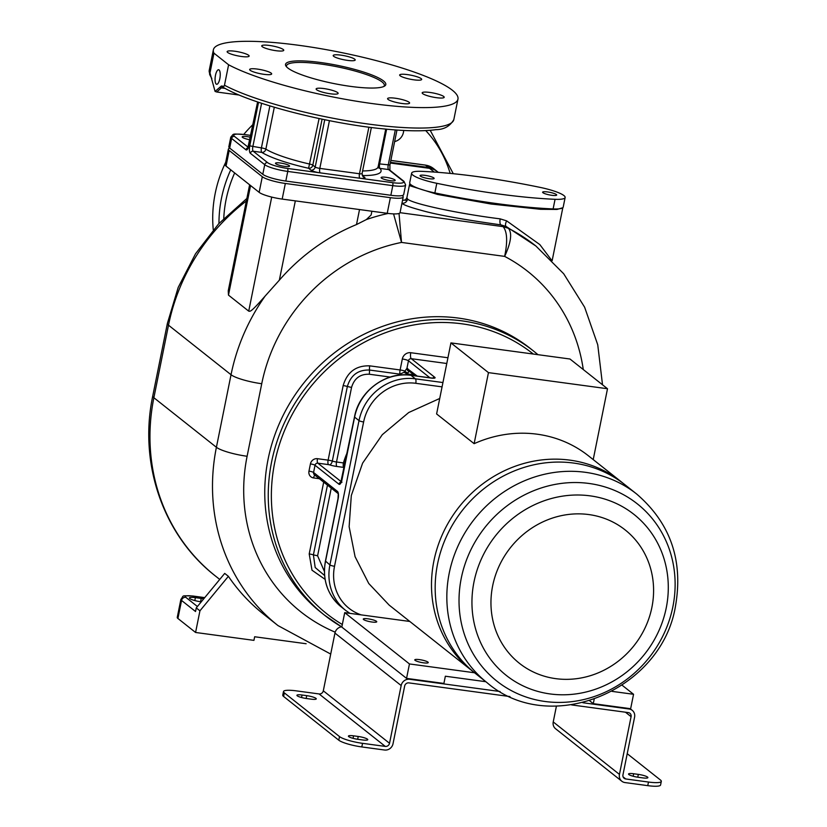 <?xml version="1.0" encoding="UTF-8"?>
<svg xmlns="http://www.w3.org/2000/svg" width="827" height="827" viewBox="0 0 827 827"><rect width="100%" height="100%" fill="white"/><g stroke="black" fill="none" stroke-linecap="round" stroke-linejoin="round"><path stroke-width="1.24" d="M458.416 318.085A168.419 156.045 128.4 0 0 281.211 419.403A168.419 156.045 128.4 0 0 321.083 612.445L324.577 615.216A168.419 156.045 -51.6 0 1 284.705 422.173A168.419 156.045 -51.6 0 1 461.911 320.855A168.419 156.045 -51.6 0 1 533.766 351.217L530.272 348.446A168.419 156.045 128.4 0 0 458.416 318.085M602.521 384.793L597.745 344.797L584.627 307.21L563.694 273.758L535.917 246.032A195.865 181.475 128.4 0 0 508.46 228.314C512.285 233.183 511.024 242.549 504.646 256.391C507.737 241.515 507.22 231.591 503.095 226.639L400.041 212.684M401.943 203.225L402.015 203.287C403.359 204.879 410.213 207.35 422.566 210.699C437.204 214.834 463.296 219.558 500.852 224.861L506.093 226.443L535.917 246.032M407.422 199.907L405.116 200.361L406.863 197.829L407.649 199.111C412.632 203.855 458.416 213.635 500.19 218.866A4.993 1.809 97.3 0 0 500.852 224.861L503.095 226.639L508.46 228.314L506.093 226.443A4.993 2.181 116.9 0 1 506.662 220.871L539.835 244.596L551.32 259.823M500.19 218.866L506.662 220.871M399.038 213.459L401.519 242.425L393.559 213.893M390.323 163.033L429.523 168.336A18.711 17.336 -51.6 0 1 437.504 171.716L438.331 172.357M371.881 211.236L371.127 214.979L366.382 219.558L356.499 224.562A195.668 181.289 128.4 0 0 279.35 280.167L265.136 296.066C250.043 313.299 250.219 311.221 248.72 311.148L271.711 197.084M249.62 184.793L228.242 290.825L228.479 295.115L248.72 311.148M402.201 195.554L402.367 195.679A18.711 3.391 -168.6 0 1 403.204 197.002L400.051 212.642A18.711 3.391 -168.6 0 1 387.222 213.314L282.183 199.09A18.711 3.391 -168.6 0 1 259.151 192.35L226.05 166.113A18.711 3.391 -168.6 0 1 225.213 164.79L228.366 149.149A18.711 3.391 -168.6 0 1 229.844 148.198M403.204 197.002A18.711 3.391 -168.6 0 1 390.375 197.674L285.336 183.46A18.711 3.391 -168.6 0 1 262.304 176.72L229.193 150.483A18.711 3.391 -168.6 0 1 228.366 149.149M204.682 597.694L192.98 596.102A3.742 1.23 -82.3 0 0 192.753 595.998C180.183 595.709 184.4 595.182 180.886 599.379A14.969 2.708 11.4 0 0 181.558 600.443L195.534 611.515L196.257 607.907L224.706 573.4L228.386 576.316A195.865 181.475 128.4 0 0 263.296 613.944L278.006 625.594L330.717 654.074M228.386 576.316L199.938 610.822L195.575 632.469L253.93 640.367L254.654 636.759L306.145 643.737M201.281 601.818L200.547 601.725A8.735 1.582 -168.6 0 1 189.414 597.952A8.735 1.582 -168.6 0 1 195.399 597.642L201.23 598.428A8.735 1.582 -168.6 0 1 203.731 598.841M199.938 610.822L196.257 607.907M195.575 632.469L177.919 618.482A14.969 2.708 -168.6 0 1 177.247 617.418L180.886 599.379M213.273 229.844A124.753 115.584 -51.6 0 1 225.719 162.268M243.748 134.439A124.753 115.584 -51.6 0 1 253.083 124.412M403.659 130.459A11.227 10.4 -51.6 0 1 394.644 141.593M436.945 171.282A18.711 17.336 128.4 0 0 436.398 170.838A18.711 17.336 128.4 0 0 428.417 167.468L390.458 162.33M410.099 183.935L409.53 184.597L410.316 185.879L437.504 194.438L490.99 204.021L540.579 209.303L557.005 209.448L562.825 207.722L552.147 260.67M409.22 371.261L406.512 374.879M407.773 372.843A3.256 1.799 -151.1 0 1 404.889 371.096L404.124 372.264L399.906 374.155L369.555 370.041C358.163 369.659 350.762 375.138 347.35 386.498L332.32 461.063A4.993 0.899 11.4 0 0 328.123 460.132L317.475 458.696A6.234 5.779 -51.6 0 0 310.425 463.916L308.967 471.132A6.234 5.779 -51.6 0 0 313.588 477.934L319.356 478.719M413.531 374.817L407.029 373.938A3.566 0.868 -151.6 0 1 404.124 372.264M430.009 377.856L408.466 360.779A4.993 0.899 11.4 0 0 402.325 358.98L400.113 369.958A4.993 0.899 -168.6 0 1 404.889 371.096L406.936 368.366A2.615 2.512 -109.2 0 0 409.003 371.23M473.613 671.989A120.391 111.542 -51.6 0 1 471.762 670.552L389.176 605.116L368.749 583.49L355.083 556.705L349.128 526.675L351.31 495.507L362.619 463.13L382.301 434.682L408.734 412.518L439.726 398.469M471.762 670.552A120.391 111.542 -51.6 0 1 433.896 560.954A120.391 111.542 -51.6 0 1 569.927 460.143A120.391 111.542 -51.6 0 1 621.294 481.841A120.391 111.542 -51.6 0 1 623.113 483.319M621.294 481.841L588.555 455.904A120.391 111.542 -51.6 0 0 474.129 443.675L436.604 413.945L450.932 342.895L488.457 372.626L607.504 388.742L569.979 359.011L450.932 342.895M437.576 563.869A120.391 111.542 -51.6 0 1 624.964 484.756L636.635 493.998A120.391 111.542 -51.6 0 0 449.237 573.111A120.391 111.542 -51.6 0 0 487.103 682.72L475.432 673.467A120.391 111.542 -51.6 0 1 437.576 563.869M474.129 443.675L488.457 372.626M593.217 459.595L607.504 388.742M409.799 621.459L344.714 612.652L341.809 627.083L406.553 678.378L443.903 683.443L445.35 676.217L485.821 681.706M406.553 678.378L409.458 663.947L474.553 672.764M589.713 700.831L593.29 703.663L630.639 708.718L633.554 694.287L622.152 685.252M509.97 696.572L408.889 682.885A3.742 3.463 -51.6 0 0 404.661 686.028L393.021 743.752A7.484 6.936 128.4 0 1 384.565 750.017L361.802 746.936A18.711 3.391 -168.6 0 1 338.781 740.196L339.515 736.588A18.711 3.391 11.4 0 0 362.536 743.328L385.289 746.409A3.742 3.463 128.4 0 0 389.527 743.277L401.167 685.552A7.484 6.936 -51.6 0 1 409.623 679.277L500.077 691.527M582.839 702.733L629.047 708.987A7.484 6.936 -51.6 0 1 632.231 710.331A7.484 6.936 -51.6 0 1 634.588 717.154L622.948 774.878A3.742 3.463 128.4 0 0 625.729 778.962L648.482 782.042A18.711 3.391 11.4 0 0 661.311 781.37A18.711 3.391 11.4 0 0 660.473 780.037L627.217 753.697M593.29 703.663L594.158 699.363M612.073 691.382L633.554 694.287M338.781 740.196L283.599 696.468A18.711 3.391 -168.6 0 1 282.762 695.145L283.496 691.537A18.711 3.391 11.4 0 1 296.314 690.865L319.077 693.946A3.742 3.463 128.4 0 0 323.305 690.814L334.945 633.079A7.484 6.936 -51.6 0 1 341.871 626.773M344.714 612.652L409.458 663.947M372.036 622.028A6.864 1.24 11.4 0 0 376.74 621.78A6.864 1.24 11.4 0 0 367.984 618.823A6.864 1.24 11.4 0 0 363.291 619.072A6.864 1.24 11.4 0 0 372.036 622.028M423.538 662.83A6.864 1.24 11.4 0 0 428.241 662.592A6.864 1.24 11.4 0 0 419.485 659.626A6.864 1.24 11.4 0 0 414.782 659.874A6.864 1.24 11.4 0 0 423.538 662.83M571.602 704.914L628.313 712.595A3.742 3.463 -51.6 0 1 631.084 716.678L619.444 774.403A7.484 6.936 128.4 0 0 621.801 781.215A7.484 6.936 128.4 0 0 624.995 782.569L647.758 785.65L648.482 782.042M556.426 706.093L553.232 721.94A7.484 6.936 128.4 0 0 555.589 728.752L621.801 781.215M638.33 774.382L633.668 773.752A7.484 1.354 11.4 0 0 628.541 774.02A7.484 1.354 11.4 0 0 638.082 777.246L642.744 777.887A7.484 1.354 11.4 0 0 647.882 777.618A7.484 1.354 11.4 0 0 638.33 774.382L637.762 777.204M661.311 781.37L660.577 784.978A18.711 3.391 -168.6 0 1 647.758 785.65M283.496 691.537A18.711 3.391 11.4 0 0 284.333 692.861L339.515 736.588M358.225 736.464L353.553 735.834A7.484 1.354 11.4 0 0 348.425 736.102A7.484 1.354 11.4 0 0 357.967 739.328L362.639 739.958A7.484 1.354 11.4 0 0 367.767 739.689A7.484 1.354 11.4 0 0 358.225 736.464L357.657 739.286M306.724 695.652L302.051 695.021A7.484 1.354 11.4 0 0 296.924 695.29A7.484 1.354 11.4 0 0 306.466 698.515L311.138 699.156A7.484 1.354 11.4 0 0 316.265 698.877A7.484 1.354 11.4 0 0 306.724 695.652L306.155 698.474M258.541 102.269L249.754 145.852A6.234 2.057 -82.3 0 0 250.385 153.315L264.733 164.687A18.711 3.391 11.4 0 0 287.755 171.427L285.811 181.051L390.861 195.275A18.711 3.391 -168.6 0 0 403.679 194.603L405.623 184.979L404 181.382L389.651 170.011A2.491 2.316 -51.6 0 0 388.587 169.556A3.742 1.23 97.7 0 1 388.214 165.08L395.306 129.932M229.679 148.074A18.711 3.391 -168.6 0 1 228.841 146.751L230.785 137.127A18.711 3.391 11.4 0 0 231.622 138.45L229.679 148.074L262.79 174.311A18.711 3.391 -168.6 0 0 285.811 181.051M222.845 86.897L222.049 86.618A3.742 3.277 -59.1 0 1 222.049 86.618C248.596 103.21 325.879 123.285 383.315 128.867C405.737 131.152 423.269 131.421 435.922 129.663C444.068 129.57 450.043 126.2 453.837 119.564A124.753 22.608 -168.6 0 1 359.983 122.861A124.753 22.608 -168.6 0 1 224.479 85.222C225.047 86.111 224.003 86.38 221.347 86.029L215.082 91.435L209.252 70.243L213.376 49.796A124.753 22.608 11.4 0 0 213.966 53.176L209.841 73.624A124.753 22.608 -168.6 0 1 209.252 70.243M222.049 86.618A3.742 3.277 -59.1 0 1 221.347 86.029M211.836 78.493C209.789 75.112 209.128 73.489 209.841 73.624M224.479 85.222L228.603 64.775L213.966 53.176M219.072 69.954A7.329 2.419 97.7 0 1 219.941 78.038A7.329 2.419 97.7 0 1 216.664 84.282A7.329 2.419 97.7 0 1 216.219 84.085A7.329 2.419 97.7 0 1 215.361 75.991A7.329 2.419 97.7 0 1 218.628 69.747A7.329 2.419 97.7 0 1 219.072 69.954M223.238 87.021L221.347 87.879A3.742 2.367 -152.2 0 1 219.796 87.362M261.59 103.292L252.824 146.751A3.742 1.23 -82.3 0 0 253.207 151.227L261.787 152.395A63.627 11.537 11.4 0 0 308.595 168.284A3.742 3.463 128.4 0 0 312.823 165.142L315.201 167.033A3.742 3.463 -51.6 0 1 310.973 170.166A7.484 1.354 11.4 0 0 320.183 172.864L392.546 182.664A2.491 0.827 97.7 0 1 392.794 185.651L390.861 195.275M280.405 163.012A7.174 1.303 11.4 0 0 275.484 163.27A7.174 1.303 11.4 0 0 284.633 166.361A7.174 1.303 11.4 0 0 289.553 166.103A7.174 1.303 11.4 0 0 280.405 163.012M250.385 153.315A2.491 2.316 128.4 0 1 253.207 151.227L267.555 162.599A16.22 2.936 11.4 0 0 287.507 168.439L320.183 172.864A3.742 1.23 97.7 0 1 319.811 168.388L359.487 173.753A3.742 1.23 -82.3 0 0 359.869 178.239A7.484 1.354 11.4 0 0 364.666 177.433L362.278 175.551A63.627 11.537 11.4 0 0 380.007 168.398A3.742 1.23 97.7 0 1 379.634 163.911L389.92 164.986L396.97 130.056M381.443 178.084A7.174 1.303 11.4 0 0 389.103 180.482A7.174 1.303 11.4 0 0 395.192 180.41A7.174 1.303 11.4 0 0 394.872 179.893A7.174 1.303 11.4 0 0 387.212 177.495A7.174 1.303 11.4 0 0 381.123 177.567A7.174 1.303 11.4 0 0 381.443 178.084M378.735 163.818A3.742 0.682 -168.6 0 1 379.634 163.911L386.633 129.198M225.151 88.396L221.347 87.879L216.829 92.014L215.082 91.435M250.488 137.251A7.174 1.303 11.4 0 0 242.187 136.889A7.174 1.303 11.4 0 0 242.518 137.396A7.174 1.303 11.4 0 0 249.981 139.773M249.754 145.852L261.415 147.909A3.742 1.23 97.7 0 0 261.787 152.395A3.742 3.298 121.5 0 0 265.86 149.149A3.742 0.682 11.4 0 0 261.415 147.909L269.881 105.918M274.306 107.252L265.86 149.149A59.885 10.854 11.4 0 0 309.908 164.108A3.742 0.682 -168.6 0 1 312.823 165.142L322.085 119.171M228.603 64.775A124.753 22.608 11.4 0 0 364.107 102.414A124.753 22.608 11.4 0 0 457.962 99.116A124.753 22.608 11.4 0 0 340.135 52.297A124.753 22.608 11.4 0 0 213.376 49.796M320.587 62.511A51.15 9.273 11.4 0 0 286.049 66.201A51.15 9.273 11.4 0 0 350.751 86.411A51.15 9.273 11.4 0 0 384.607 86.07A51.15 9.273 11.4 0 0 369.628 74.12A51.15 9.273 11.4 0 0 320.587 62.511M269.437 45.454A11.227 2.036 11.4 0 0 261.735 45.857A11.227 2.036 11.4 0 0 276.053 50.705A11.227 2.036 11.4 0 0 283.754 50.292A11.227 2.036 11.4 0 0 269.437 45.454M228.366 50.995A11.227 2.036 11.4 0 0 227.136 51.636A11.227 2.036 11.4 0 0 235.323 55.316A11.227 2.036 11.4 0 0 247.904 56.722A11.227 2.036 11.4 0 0 249.144 56.081A11.227 2.036 11.4 0 0 240.957 52.401A11.227 2.036 11.4 0 0 228.366 50.995M250.157 70.285A11.227 2.036 11.4 0 0 262.138 74.048A11.227 2.036 11.4 0 0 271.669 73.923A11.227 2.036 11.4 0 0 271.163 73.127A11.227 2.036 11.4 0 0 259.192 69.365A11.227 2.036 11.4 0 0 249.661 69.489A11.227 2.036 11.4 0 0 250.157 70.285M322.034 92.014A11.227 2.036 11.4 0 0 338.129 93.389A11.227 2.036 11.4 0 0 332.206 90.319A11.227 2.036 11.4 0 0 316.121 88.944A11.227 2.036 11.4 0 0 322.034 92.014M401.901 103.468A11.227 2.036 11.4 0 0 409.592 103.065A11.227 2.036 11.4 0 0 395.275 98.217A11.227 2.036 11.4 0 0 387.584 98.62A11.227 2.036 11.4 0 0 401.901 103.468M442.962 97.927A11.227 2.036 11.4 0 0 444.192 97.276A11.227 2.036 11.4 0 0 436.005 93.606A11.227 2.036 11.4 0 0 423.424 92.2A11.227 2.036 11.4 0 0 422.183 92.841A11.227 2.036 11.4 0 0 430.381 96.521A11.227 2.036 11.4 0 0 442.962 97.927M421.17 78.637A11.227 2.036 11.4 0 0 409.189 74.875A11.227 2.036 11.4 0 0 399.658 74.999A11.227 2.036 11.4 0 0 400.165 75.795A11.227 2.036 11.4 0 0 412.146 79.557A11.227 2.036 11.4 0 0 421.677 79.433A11.227 2.036 11.4 0 0 421.17 78.637M349.294 56.908A11.227 2.036 11.4 0 0 333.198 55.533A11.227 2.036 11.4 0 0 339.122 58.603A11.227 2.036 11.4 0 0 355.217 59.968A11.227 2.036 11.4 0 0 349.294 56.908M383.78 86.504A49.899 9.045 11.4 0 0 384.338 85.522A49.899 9.045 11.4 0 0 320.711 63.999A49.899 9.045 11.4 0 0 286.504 65.798A49.899 9.045 11.4 0 0 286.638 66.925M542.936 192.712A7.174 1.303 -168.6 0 1 542.615 192.205A7.174 1.303 -168.6 0 1 548.704 192.122A7.174 1.303 -168.6 0 1 556.364 194.531A7.174 1.303 -168.6 0 1 556.685 195.038A7.174 1.303 -168.6 0 1 550.596 195.12A7.174 1.303 -168.6 0 1 542.936 192.712M539.969 187.357A174.652 31.653 11.4 0 0 421.708 171.344A27.446 4.972 11.4 0 0 411.639 173.153A27.446 4.972 11.4 0 0 436.801 183.305A174.652 31.653 11.4 0 0 555.062 199.307A27.446 4.972 11.4 0 0 565.141 197.498A27.446 4.972 11.4 0 0 539.969 187.357M420.395 176.12A7.174 1.303 11.4 0 0 428.045 178.529A7.174 1.303 11.4 0 0 434.134 178.446A7.174 1.303 11.4 0 0 433.813 177.939A7.174 1.303 11.4 0 0 426.163 175.531A7.174 1.303 11.4 0 0 420.075 175.613A7.174 1.303 11.4 0 0 420.395 176.12M411.639 173.153L409.696 182.777A27.446 4.972 11.4 0 0 434.868 192.918A174.652 31.653 11.4 0 0 553.118 208.931A27.446 4.972 11.4 0 0 563.197 207.122L565.141 197.498M342.326 624.509A165.927 153.729 -51.6 0 1 283.578 432.914A165.927 153.729 -51.6 0 1 462.159 323.843A165.927 153.729 -51.6 0 1 533.322 354.049M447.934 357.75L410.781 352.715A7.484 6.936 -51.6 0 0 402.325 358.98M399.979 375.076A4.993 1.644 -82.3 0 0 399.906 374.155A4.993 1.644 -82.3 0 1 400.113 369.958L369.762 365.854C356.117 365.389 347.247 371.954 343.164 385.568L328.123 460.132A3.742 1.23 -82.3 0 0 328.495 464.619L317.847 463.172L341.22 481.696M323.688 482.141L309.205 553.945L311.996 570.206L325.083 579.345M341.572 626.814A168.419 156.045 -51.6 0 1 324.577 615.216L341.561 626.814M583.273 369.545A170.91 158.36 128.4 0 0 504.646 256.391L401.519 242.425A170.91 158.36 128.4 0 0 261.735 383.728L247.108 456.266A170.91 158.36 128.4 0 0 335.183 632.179M405.892 199.752L402.501 200.465M429.523 168.336L434.216 172.057M402.015 203.287C404.91 203.38 406.781 201.995 407.649 199.111M261.735 383.728A24.955 4.517 -168.6 0 1 231.033 374.734L168.501 325.187A195.865 181.475 -51.6 0 1 246.353 200.992M247.108 456.266A24.955 4.517 -168.6 0 1 216.405 447.283L231.033 374.734A195.865 181.475 -51.6 0 1 265.136 296.066M366.382 219.558A195.865 181.475 -51.6 0 1 388.225 213.438M279.35 280.167L295.332 200.868M356.499 224.562L359.528 209.562M228.479 295.115L250.571 185.548M390.375 197.674L387.222 213.314M285.336 183.46L282.183 199.09M262.304 176.72L259.151 192.35M229.193 150.483L226.05 166.113M219.744 579.427L215.475 576.047A195.865 181.475 -51.6 0 1 153.874 397.725L216.405 447.283A195.865 181.475 128.4 0 0 278.006 625.594M152.757 395.957A24.955 4.517 11.4 0 0 153.874 397.725L168.501 325.187A24.955 4.517 11.4 0 1 167.385 323.409L152.757 395.957C138.45 463.461 163.229 535.514 215.475 576.047M192.98 596.102A11.227 2.036 11.4 0 0 185.786 597.301L197.405 606.511M204.734 597.621L192.753 595.998A3.742 1.23 -82.3 0 0 192.505 596.04M185.786 597.301A3.742 3.463 128.4 0 0 181.558 600.443L177.919 618.482M200.568 601.725L201.23 598.428M194.81 600.567L195.399 597.642M230.743 169.835A124.753 115.584 128.4 0 0 218.969 223.476M234.661 172.936A121.011 112.121 128.4 0 0 223.766 218.493M450.167 173.401A121.011 112.121 128.4 0 0 425.75 130.604M390.84 160.448L425.471 165.131A18.711 17.336 -51.6 0 1 433.462 168.501L436.398 170.838M425.161 165.09A2.491 0.827 97.7 0 1 425.326 165.069A2.491 0.827 97.7 0 1 425.471 165.131L428.417 167.468M331.245 488.137L317.599 555.806L324.391 571.374M327.461 485.139L313.402 554.876L315.19 567.518L324.587 575.499M317.599 555.806L313.402 554.876A4.993 0.899 -168.6 0 0 309.205 553.945M314.891 475.174A3.742 1.23 -82.3 0 0 313.588 477.934M337.488 491.424L313.578 472.475L315.025 465.26L338.936 484.208A6.234 2.057 -82.3 0 0 341.996 479.65L354.597 417.118L359.011 420.612L329.911 564.934A49.899 46.24 128.4 0 0 345.614 610.367L341.2 606.863A49.899 46.24 -51.6 0 1 325.497 561.43L338.109 498.898A6.234 2.057 -82.3 0 0 337.488 491.424A2.491 2.316 -51.6 0 0 338.047 493.492L314.353 474.75A2.491 2.316 -51.6 0 1 313.578 472.475A3.742 0.682 11.4 0 0 308.967 471.132M325.559 561.14L329.911 564.934A3.742 0.682 -168.6 0 0 334.522 566.278A46.157 42.766 128.4 0 0 361.203 614.885M310.425 463.916A3.742 0.682 11.4 0 1 315.025 465.26A2.491 2.316 -51.6 0 1 317.847 463.172A3.742 1.23 97.7 0 1 317.475 458.696M341.013 482.141A2.491 2.316 128.4 0 0 338.936 484.208M344.301 467.482L336.889 466.48A8.735 1.582 -168.6 0 1 329.549 464.846L328.495 464.619M347.371 452.214A96.232 89.161 128.4 0 0 343.412 462.924L336.517 461.993A4.993 0.899 -168.6 0 1 332.32 461.063A3.742 1.933 -72.2 0 1 329.549 464.846M343.164 385.568A4.993 0.899 -168.6 0 1 347.35 386.498L351.547 387.429L336.517 461.993A3.742 1.23 -82.3 0 0 336.889 466.48M369.762 365.854A4.993 1.644 -82.3 0 0 369.555 370.041L369.349 374.238C360.221 373.928 354.287 378.321 351.547 387.429M390.251 377.071L369.349 374.238M345.148 463.265L343.412 462.924A3.742 1.23 -82.3 0 0 343.784 467.41M417.273 376.13L406.936 368.366L408.466 360.779A2.491 2.316 -51.6 0 1 411.277 358.691A4.993 1.644 97.7 0 1 410.781 352.715M409.592 371.302A2.491 2.316 -51.6 0 1 408.528 370.847L408.528 370.847A2.491 2.316 -51.6 0 1 407.742 368.584M432.697 378.125A2.491 2.316 -51.6 0 1 434.826 377.35L411.277 358.691L446.776 363.498M442.931 382.55L415.402 378.828A49.899 46.24 128.4 0 0 359.011 420.612A3.742 0.682 -168.6 0 0 363.622 421.956L334.522 566.278M354.659 416.818L354.597 417.118A49.899 46.24 -51.6 0 1 410.988 375.324L415.402 378.828A3.742 1.23 -82.3 0 1 415.774 383.304A46.157 42.766 128.4 0 0 363.622 421.956M410.668 375.282A2.491 0.827 97.7 0 1 410.833 375.262A2.491 0.827 97.7 0 1 410.988 375.324L430.826 378.011A6.234 1.127 11.4 0 0 434.826 377.35M442.063 386.871L415.774 383.304M461.28 578.156A113.082 104.771 -51.6 0 1 589.051 483.464A113.082 104.771 -51.6 0 1 672.868 606.801A113.082 104.771 -51.6 0 1 545.096 701.492A113.082 104.771 -51.6 0 1 461.28 578.156M473.995 581.888A102.744 95.198 128.4 0 0 550.151 693.946A102.744 95.198 128.4 0 0 666.242 607.907A102.744 95.198 128.4 0 0 590.096 495.849A102.744 95.198 128.4 0 0 473.995 581.888M651.893 607.38A85.098 78.844 128.4 0 0 588.814 514.559A85.098 78.844 128.4 0 0 492.654 585.826A85.098 78.844 128.4 0 0 555.734 678.647A85.098 78.844 128.4 0 0 651.893 607.38M629.047 708.987L628.303 708.408M409.623 679.277L408.889 678.698M401.167 685.552L334.945 633.079M619.444 774.403L553.232 721.94M631.084 716.678L625.45 712.202M625.729 778.962L623.103 776.884M633.668 773.752L633.162 776.253M389.527 743.277L323.305 690.814M385.289 746.409L319.077 693.946M283.599 696.468L284.333 692.861M361.802 746.936L362.536 743.328M302.051 695.021L301.545 697.523M353.553 735.834L353.046 738.335M287.507 168.439A2.491 0.827 97.7 0 1 287.755 171.427L392.794 185.651A18.711 3.391 11.4 0 0 405.623 184.979M267.555 162.599A2.491 2.316 128.4 0 0 264.733 164.687L262.79 174.311M244.833 134.625A2.491 0.827 -82.3 0 0 244.678 134.563L250.86 135.401L244.833 134.625A16.22 2.936 11.4 0 0 234.444 136.362A2.491 2.316 128.4 0 0 231.622 138.45L245.97 149.821A6.234 2.057 -82.3 0 0 249.02 145.263L257.745 102M324.742 119.729L315.201 167.033A3.742 0.682 -168.6 0 0 319.811 168.388L329.435 120.659M319.098 118.54L308.595 168.284L310.973 170.166M378.115 167.457A3.742 3.587 139.9 0 0 380.007 168.398L388.587 169.556L402.935 180.927A2.491 2.316 -51.6 0 1 404 181.382M392.546 182.664A16.22 2.936 11.4 0 0 402.935 180.927M371.354 127.492L362.061 173.618A3.742 0.682 -168.6 0 1 359.487 173.753L368.883 127.172M364.666 177.433A3.742 3.463 -51.6 0 1 363.063 176.761L362.061 173.618M362.598 170.951A59.885 10.854 11.4 0 0 378.115 166.878L377.877 167.199M234.444 136.362L248.255 147.309M248.048 147.754A2.491 2.316 128.4 0 0 245.97 149.821M434.868 192.918L436.801 183.305M553.118 208.931L555.062 199.307M537.974 354.669L533.766 351.217M246.87 198.459L218.7 223.755L195.534 253.775L178.208 287.403L167.385 323.409M453.289 173.711L430.205 130.304M390.851 160.397L425.326 165.069L433.462 168.501M406.863 197.829L409.53 184.597M414.761 375.789L409.396 371.209M345.614 610.367L349.873 613.345M341.2 606.863C327.523 595.151 322.261 579.944 325.393 561.254L337.995 498.722L338.274 493.698M341.985 482.224L340.765 482.534L354.494 416.942C359.032 391.192 385.951 371.23 410.833 375.262L433.234 378.218M487.103 682.72C550.358 737.353 662.375 690.111 675.618 605.374C683.267 560.075 670.273 522.943 636.635 493.998M632.231 710.331L630.102 708.646M389.92 164.986L389.91 170.279M378.115 166.878L385.733 129.115M239.22 95.043L216.829 92.014M257.611 101.959L247.79 148.147L249.01 147.837M244.678 134.563C230.65 133.705 234.403 133.55 230.785 137.127M453.837 119.564L457.962 99.116"/></g></svg>
